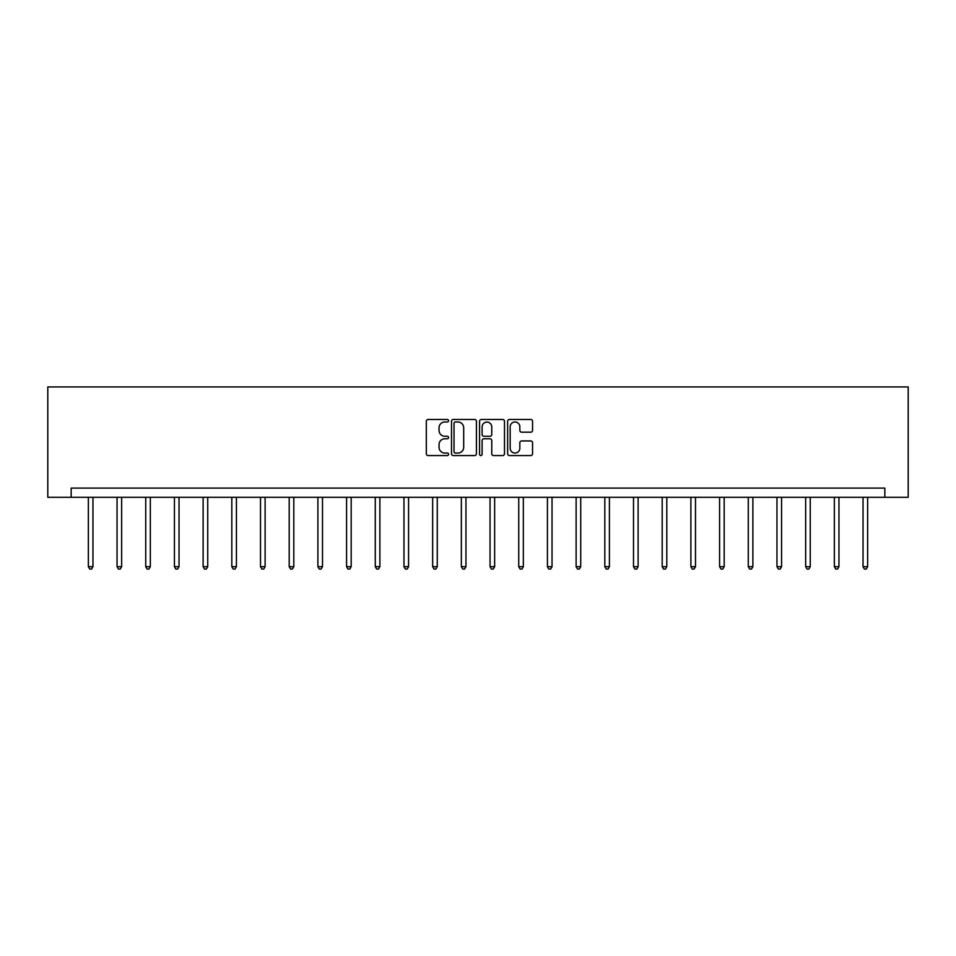 <?xml version="1.0" encoding="UTF-8"?>
<svg xmlns="http://www.w3.org/2000/svg" width="956" height="956" viewBox="0 0 956 956"><rect width="100%" height="100%" fill="white"/><g stroke="black" fill="none" stroke-linecap="round" stroke-linejoin="round"><path stroke-width="1.43" d="M448.567 420.724A1.267 1.267 0 0 0 447.312 419.469L428.133 419.469A1.804 1.804 0 0 0 426.316 421.273L426.316 453.765A1.804 1.804 0 0 0 428.133 455.57L447.312 455.57A1.267 1.267 0 0 0 448.567 454.303A1.267 1.267 0 0 0 447.312 453.048L444.827 453.048A5.772 5.772 0 0 1 439.055 447.265L439.055 444.564A5.772 5.772 0 0 1 444.827 438.78L447.312 438.78A1.267 1.267 0 0 0 448.567 437.513A1.267 1.267 0 0 0 447.312 436.259L444.827 436.259A5.772 5.772 0 0 1 439.055 430.475L439.055 427.774A5.772 5.772 0 0 1 444.827 421.99L447.312 421.99A1.267 1.267 0 0 0 448.567 420.724M530.759 432.196A1.804 1.804 0 0 0 532.564 430.391L532.564 421.273A1.804 1.804 0 0 0 530.759 419.469L509.452 419.469A1.804 1.804 0 0 0 507.648 421.273L507.648 453.765A1.804 1.804 0 0 0 509.452 455.57L530.759 455.57A1.804 1.804 0 0 0 532.564 453.765L532.564 442.759A1.804 1.804 0 0 0 530.759 440.943L521.641 440.943A1.804 1.804 0 0 0 519.837 442.759L519.837 448.221A4.828 4.828 0 0 1 515.009 453.048A4.828 4.828 0 0 1 510.181 448.221L510.181 426.818A4.828 4.828 0 0 1 515.009 421.99A4.828 4.828 0 0 1 519.837 426.818L519.837 430.391A1.804 1.804 0 0 0 521.641 432.196L530.759 432.196M884.838 497.299L908.2 497.299L908.2 386.941L47.8 386.941L47.8 497.299L884.838 497.299L884.838 488.098L71.162 488.098L71.162 497.299M476.423 421.273A1.804 1.804 0 0 0 474.618 419.469L453.311 419.469A1.804 1.804 0 0 0 451.507 421.273L451.507 453.765A1.804 1.804 0 0 0 453.311 455.57L474.618 455.57A1.804 1.804 0 0 0 476.423 453.765L476.423 421.273M481.382 419.469L502.689 419.469A1.804 1.804 0 0 1 504.493 421.273L504.493 453.765A1.804 1.804 0 0 1 502.689 455.57L493.571 455.57A1.804 1.804 0 0 1 491.766 453.765L491.766 440.585A1.804 1.804 0 0 0 489.962 438.78L483.915 438.78A1.804 1.804 0 0 0 482.111 440.585L482.111 454.303A1.267 1.267 0 0 1 480.844 455.57A1.267 1.267 0 0 1 479.577 454.303L479.577 421.273A1.804 1.804 0 0 1 481.382 419.469M455.295 421.99A1.267 1.267 0 0 0 454.028 423.257L454.028 451.782A1.267 1.267 0 0 0 455.295 453.048L457.912 453.048A5.772 5.772 0 0 0 463.696 447.265L463.696 427.774A5.772 5.772 0 0 0 457.912 421.99L455.295 421.99M491.766 426.914A4.828 4.828 0 0 0 486.939 422.086A4.828 4.828 0 0 0 482.111 426.914L482.111 434.454A1.804 1.804 0 0 0 483.915 436.259L489.962 436.259A1.804 1.804 0 0 0 491.766 434.454L491.766 426.914M88.358 497.299L88.358 566.669L92.959 566.669L92.959 497.299M92.959 566.669L91.573 569.059L89.733 569.059L88.358 566.669M117.05 497.299L117.05 566.669L121.651 566.669L121.651 497.299M121.651 566.669L120.265 569.059L118.424 569.059L117.05 566.669M145.742 497.299L145.742 566.669L150.343 566.669L150.343 497.299M150.343 566.669L148.957 569.059L147.116 569.059L145.742 566.669M174.434 497.299L174.434 566.669L179.035 566.669L179.035 497.299M179.035 566.669L177.649 569.059L175.808 569.059L174.434 566.669M203.126 497.299L203.126 566.669L207.727 566.669L207.727 497.299M207.727 566.669L206.341 569.059L204.5 569.059L203.126 566.669M231.818 497.299L231.818 566.669L236.419 566.669L236.419 497.299M236.419 566.669L235.033 569.059L233.192 569.059L231.818 566.669M260.51 497.299L260.51 566.669L265.111 566.669L265.111 497.299M265.111 566.669L263.725 569.059L261.884 569.059L260.51 566.669M289.202 497.299L289.202 566.669L293.803 566.669L293.803 497.299M293.803 566.669L292.416 569.059L290.576 569.059L289.202 566.669M317.894 497.299L317.894 566.669L322.495 566.669L322.495 497.299M322.495 566.669L321.108 569.059L319.268 569.059L317.894 566.669M346.586 497.299L346.586 566.669L351.187 566.669L351.187 497.299M351.187 566.669L349.8 569.059L347.96 569.059L346.586 566.669M375.278 497.299L375.278 566.669L379.879 566.669L379.879 497.299M379.879 566.669L378.492 569.059L376.652 569.059L375.278 566.669M403.97 497.299L403.97 566.669L408.57 566.669L408.57 497.299M408.57 566.669L407.184 569.059L405.344 569.059L403.97 566.669M432.662 497.299L432.662 566.669L437.262 566.669L437.262 497.299M437.262 566.669L435.876 569.059L434.048 569.059L432.662 566.669M461.354 497.299L461.354 566.669L465.954 566.669L465.954 497.299M465.954 566.669L464.568 569.059L462.74 569.059L461.354 566.669M490.046 497.299L490.046 566.669L494.646 566.669L494.646 497.299M494.646 566.669L493.26 569.059L491.432 569.059L490.046 566.669M518.738 497.299L518.738 566.669L523.338 566.669L523.338 497.299M523.338 566.669L521.952 569.059L520.124 569.059L518.738 566.669M547.43 497.299L547.43 566.669L552.03 566.669L552.03 497.299M552.03 566.669L550.656 569.059L548.816 569.059L547.43 566.669M576.121 497.299L576.121 566.669L580.722 566.669L580.722 497.299M580.722 566.669L579.348 569.059L577.508 569.059L576.121 566.669M604.813 497.299L604.813 566.669L609.414 566.669L609.414 497.299M609.414 566.669L608.04 569.059L606.2 569.059L604.813 566.669M633.505 497.299L633.505 566.669L638.106 566.669L638.106 497.299M638.106 566.669L636.732 569.059L634.892 569.059L633.505 566.669M662.197 497.299L662.197 566.669L666.798 566.669L666.798 497.299M666.798 566.669L665.424 569.059L663.583 569.059L662.197 566.669M690.889 497.299L690.889 566.669L695.49 566.669L695.49 497.299M695.49 566.669L694.116 569.059L692.275 569.059L690.889 566.669M719.581 497.299L719.581 566.669L724.182 566.669L724.182 497.299M724.182 566.669L722.808 569.059L720.967 569.059L719.581 566.669M748.273 497.299L748.273 566.669L752.874 566.669L752.874 497.299M752.874 566.669L751.5 569.059L749.659 569.059L748.273 566.669M776.965 497.299L776.965 566.669L781.566 566.669L781.566 497.299M781.566 566.669L780.192 569.059L778.351 569.059L776.965 566.669M805.657 497.299L805.657 566.669L810.258 566.669L810.258 497.299M810.258 566.669L808.884 569.059L807.043 569.059L805.657 566.669M834.349 497.299L834.349 566.669L838.95 566.669L838.95 497.299M838.95 566.669L837.576 569.059L835.735 569.059L834.349 566.669M863.041 497.299L863.041 566.669L867.642 566.669L867.642 497.299M867.642 566.669L866.267 569.059L864.427 569.059L863.041 566.669"/></g></svg>
